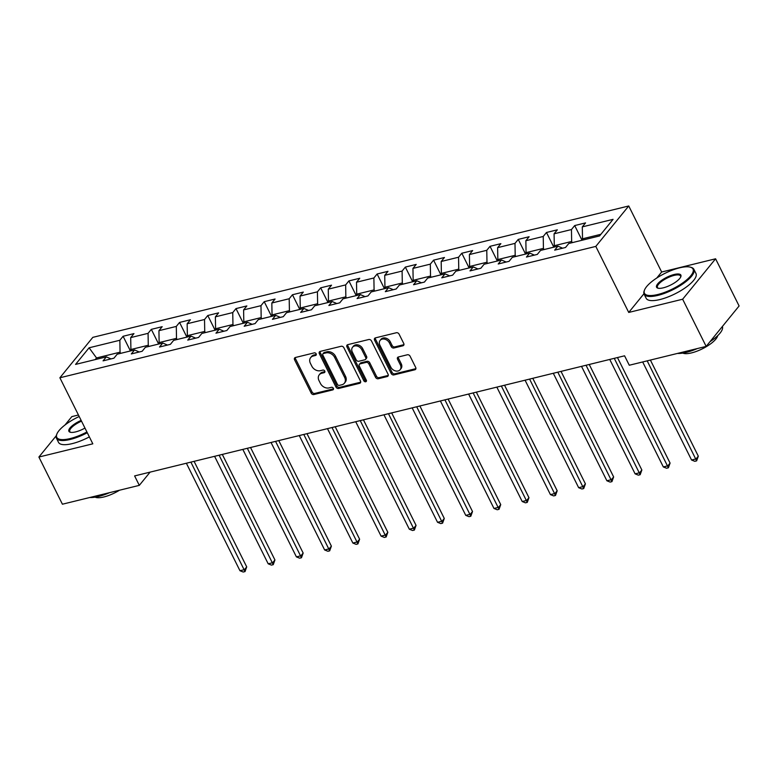 <?xml version="1.0" encoding="UTF-8"?>
<svg xmlns="http://www.w3.org/2000/svg" width="778" height="778" viewBox="0 0 778 778"><rect width="100%" height="100%" fill="white"/><g stroke="black" fill="none" stroke-linecap="round" stroke-linejoin="round"><path stroke-width="1.17" d="M316.179 353.854A1.527 1.186 -140.8 0 0 314.293 352.862L295.426 357.491A2.188 1.692 -140.8 0 0 294.658 357.958A2.188 1.692 -140.8 0 0 294.57 359.776L311.19 393.114A2.188 1.692 -140.8 0 0 313.894 394.524L332.76 389.904A1.527 1.186 -140.8 0 0 331.467 387.308L329.026 387.911A6.992 5.407 -140.8 0 1 320.39 383.379L318.999 380.598A6.992 5.407 -140.8 0 1 319.272 374.792A6.992 5.407 -140.8 0 1 321.732 373.275L324.173 372.681A1.527 1.186 -140.8 0 0 322.88 370.085L320.439 370.688A6.992 5.407 -140.8 0 1 311.803 366.146L310.412 363.375A6.992 5.407 -140.8 0 1 310.685 357.569A6.992 5.407 -140.8 0 1 313.145 356.052L315.586 355.449A1.527 1.186 -140.8 0 0 316.179 353.854M402.897 345.792A2.188 1.692 -140.8 0 0 403.665 345.315A2.188 1.692 -140.8 0 0 403.753 343.506L399.085 334.151A2.188 1.692 -140.8 0 0 396.381 332.731L375.434 337.876A2.188 1.692 -140.8 0 0 374.656 338.342A2.188 1.692 -140.8 0 0 374.578 340.161L391.198 373.498A2.188 1.692 -140.8 0 0 393.901 374.918L414.859 369.774A2.188 1.692 -140.8 0 0 415.627 369.307A2.188 1.692 -140.8 0 0 415.705 367.488L410.074 356.188A2.188 1.692 -140.8 0 0 407.371 354.778L398.404 356.976A2.188 1.692 -140.8 0 0 397.636 357.442A2.188 1.692 -140.8 0 0 397.558 359.261L400.349 364.863A5.845 4.522 -140.8 0 1 400.125 369.715A5.845 4.522 -140.8 0 1 395.37 370.902A5.845 4.522 -140.8 0 1 390.848 367.197L379.907 345.247A5.845 4.522 -140.8 0 1 380.121 340.394A5.845 4.522 -140.8 0 1 384.877 339.208A5.845 4.522 -140.8 0 1 389.408 342.913L391.227 346.57A2.188 1.692 -140.8 0 0 393.931 347.99L402.897 345.792L403.782 344.703A2.188 1.692 -140.8 0 0 403.957 344.644M628.731 312.445L682.646 299.219L706.161 346.395L739.1 305.968L715.585 258.792L661.66 272.018L628.741 205.976L595.802 246.402L628.731 312.445L643.951 293.753M56.279 435.709L38.9 457.036L92.815 443.82L59.887 377.777L595.802 246.402M38.9 457.036L62.415 504.212L139.311 485.365L150.096 472.129M706.161 346.395L629.276 365.242L624.569 355.809L134.613 475.922L139.311 485.365M343.857 347.688A2.188 1.692 -140.8 0 0 341.153 346.278L320.196 351.413A2.188 1.692 -140.8 0 0 319.427 351.889A2.188 1.692 -140.8 0 0 319.35 353.698L335.97 387.036A2.188 1.692 -140.8 0 0 338.663 388.455L359.621 383.321A2.188 1.692 -140.8 0 0 360.389 382.844A2.188 1.692 -140.8 0 0 360.477 381.026L343.857 347.688M347.815 344.644L368.772 339.509A2.188 1.692 -140.8 0 1 371.466 340.92L388.086 374.257A2.188 1.692 -140.8 0 1 388.008 376.075A2.188 1.692 -140.8 0 1 387.24 376.542L378.273 378.75A2.188 1.692 -140.8 0 1 375.57 377.33L368.83 363.812A2.188 1.692 -140.8 0 0 366.127 362.392L360.185 363.851A2.188 1.692 -140.8 0 0 359.407 364.328A2.188 1.692 -140.8 0 0 359.329 366.137L366.35 380.218A1.527 1.186 -140.8 0 1 363.861 380.821L346.959 346.93A2.188 1.692 -140.8 0 1 347.046 345.111A2.188 1.692 -140.8 0 1 347.815 344.644M628.741 205.976L92.825 337.351L59.887 377.777M574.699 225.562L571.451 229.549L554.082 233.808L557.33 229.821L546.477 232.476L543.229 236.463L525.86 240.723L529.108 236.736L518.245 239.4L514.997 243.388L497.628 247.647L500.876 243.66L490.023 246.315L486.775 250.302L469.406 254.562L472.654 250.574L461.801 253.239L458.553 257.226L441.184 261.486L444.433 257.499L433.579 260.153L430.322 264.141L412.953 268.4L416.201 264.413L405.348 267.078L402.1 271.065L384.731 275.324L387.979 271.337L377.126 273.992L373.878 277.979L356.509 282.239L359.757 278.252L348.904 280.916L345.656 284.904L328.277 289.163L331.535 285.176L320.672 287.831L317.424 291.828L300.055 296.078L303.303 292.09L292.45 294.755L289.202 298.742L271.833 303.002L275.081 299.015L264.228 301.669L260.98 305.666L243.611 309.916L246.859 305.929L235.997 308.594L232.748 312.581L215.38 316.841L218.628 312.853L207.775 315.508L204.526 319.505L187.158 323.755L190.406 319.768L179.553 322.432L176.305 326.42L158.936 330.679L162.184 326.692L151.321 329.357L148.073 333.344L130.704 337.594L133.952 333.606L123.099 336.271L119.851 340.258L89.091 347.795L75.563 364.405L106.323 356.869L103.075 360.856L113.928 358.191L117.177 354.204L134.545 349.944L131.297 353.932L142.15 351.277L145.398 347.289L162.767 343.03L159.519 347.017L170.382 344.353L173.63 340.365L190.999 336.106L187.751 340.093L198.604 337.438L201.852 333.451L219.221 329.191L215.973 333.179L226.826 330.514L230.074 326.527L247.443 322.267L244.195 326.254L255.058 323.599L258.306 319.612L275.675 315.353L272.426 319.34L283.28 316.675L286.528 312.688L303.897 308.428L300.648 312.416L311.501 309.761L314.75 305.773L332.118 301.514L328.87 305.501L339.723 302.837L342.981 298.849L360.35 294.59L357.102 298.577L367.955 295.922L371.203 291.935L388.572 287.675L385.324 291.662L396.177 288.998L399.425 285.011L416.794 280.751L413.546 284.738L424.399 282.083L427.657 278.096L445.026 273.837L441.768 277.824L452.631 275.159L455.879 271.172L473.248 266.912L470 270.9L480.853 268.245L484.101 264.257L501.47 259.998L498.221 263.985L509.075 261.32L512.323 257.333L529.692 253.074L526.443 257.061L537.306 254.406L540.554 250.419L557.923 246.159L554.675 250.146L565.528 247.482L568.776 243.495L599.537 235.958L613.064 219.347L582.304 226.884L585.552 222.897L574.699 225.562L582.022 240.246M554.87 246.908L554.286 245.722L571.655 241.462L572.238 242.648M571.655 241.462L571.451 229.549M554.286 245.722L554.082 233.808M557.923 246.159L562.62 248.192M526.648 253.823L526.064 252.646L543.433 248.386L544.016 249.563M543.433 248.386L543.229 236.463M526.064 252.646L525.86 240.723M529.692 253.074L534.398 255.116M498.426 260.747L497.832 259.56L515.201 255.301L515.795 256.487M515.201 255.301L514.997 243.388M497.832 259.56L497.628 247.647M501.47 259.998L506.177 262.03M470.194 267.661L469.611 266.484L486.979 262.225L487.563 263.402M486.979 262.225L486.775 250.302M469.611 266.484L469.406 254.562M473.248 266.912L477.945 268.955M441.972 274.585L441.389 273.399L458.757 269.139L459.341 270.326M458.757 269.139L458.553 257.226M441.389 273.399L441.184 261.486M445.026 273.837L449.723 275.869M413.75 281.5L413.157 280.323L430.526 276.064L431.119 277.24M430.526 276.064L430.322 264.141M413.157 280.323L412.953 268.4M416.794 280.751L421.501 282.793M385.518 288.424L384.935 287.238L402.304 282.978L402.887 284.164M402.304 282.978L402.1 271.065M384.935 287.238L384.731 275.324M388.572 287.675L393.269 289.708M357.296 295.339L356.713 294.162L374.082 289.902L374.665 291.079M374.082 289.902L373.878 277.979M356.713 294.162L356.509 282.239M360.35 294.59L365.047 296.632M329.075 302.263L328.481 301.076L345.85 296.826L346.443 298.003M345.85 296.826L345.656 284.904M328.481 301.076L328.277 289.163M332.118 301.514L336.825 303.546M300.843 309.177L300.259 308L317.628 303.741L318.212 304.918M317.628 303.741L317.424 291.828M300.259 308L300.055 296.078M303.897 308.428L308.594 310.471M272.621 316.101L272.037 314.915L289.406 310.665L289.99 311.842M289.406 310.665L289.202 298.742M272.037 314.915L271.833 303.002M275.675 315.353L280.372 317.385M244.399 323.016L243.806 321.839L261.175 317.58L261.768 318.756M261.175 317.58L260.98 305.666M243.806 321.839L243.611 309.916M247.443 322.267L252.15 324.309M216.177 329.94L215.584 328.754L232.953 324.504L233.546 325.681M232.953 324.504L232.748 312.581M215.584 328.754L215.38 316.841M219.221 329.191L223.918 331.234M187.945 336.855L187.362 335.678L204.731 331.418L205.314 332.595M204.731 331.418L204.526 319.505M187.362 335.678L187.158 323.755M190.999 336.106L195.696 338.148M159.723 343.779L159.13 342.592L176.499 338.342L177.092 339.519M176.499 338.342L176.305 326.42M159.13 342.592L158.936 330.679M162.767 343.03L167.474 345.072M131.501 350.693L130.908 349.517L148.277 345.257L148.87 346.434M148.277 345.257L148.073 333.344M130.908 349.517L130.704 337.594M134.545 349.944L139.243 351.987M97.124 359.125L96.53 357.948L120.055 352.181L120.639 353.358M120.055 352.181L119.851 340.258M95.188 359.601L96.53 357.948L89.091 347.795M106.323 356.869L111.021 358.911M78.442 414.995L71.839 416.609L65.012 424.983M682.646 299.219L715.585 258.792M600.879 234.304L582.508 238.807L583.101 239.984M582.508 238.807L582.304 226.884M130.422 350.956L123.099 336.271M158.644 344.041L151.321 329.357M186.876 337.117L179.553 322.432M215.098 330.203L207.775 315.508M243.32 323.278L235.997 308.594M271.551 316.364L264.228 301.669M299.773 309.44L292.45 294.755M327.995 302.525L320.672 287.831M356.227 295.601L348.904 280.916M384.449 288.687L377.126 273.992M412.671 281.762L405.348 267.078M440.902 274.848L433.579 260.153M469.124 267.924L461.801 253.239M497.346 261.009L490.023 246.315M525.568 254.085L518.245 239.4M553.8 247.171L546.477 232.476M661.66 272.018L656.778 278.009M316.335 354.398L314.03 354.963A6.992 5.407 -140.8 0 0 311.57 356.47L310.685 357.569M319.272 374.792L320.157 373.693A6.992 5.407 -140.8 0 1 322.617 372.185L324.922 371.621M295.251 357.54A2.188 1.692 -140.8 0 0 295.465 358.677L312.085 392.015A2.188 1.692 -140.8 0 0 314.779 393.435L333.509 388.844M320.03 351.462A2.188 1.692 -140.8 0 0 320.235 352.609L336.855 385.946A2.188 1.692 -140.8 0 0 339.558 387.366L360.515 382.222A2.188 1.692 -140.8 0 0 360.681 382.173M323.444 353.523A1.527 1.186 -140.8 0 0 322.851 355.128L337.438 384.39A1.527 1.186 -140.8 0 0 339.325 385.382L341.902 384.75A6.992 5.407 -140.8 0 0 344.362 383.243A6.992 5.407 -140.8 0 0 344.635 377.427L334.657 357.433A6.992 5.407 -140.8 0 0 326.021 352.891L323.444 353.523L324.338 352.434A1.527 1.186 -140.8 0 0 323.794 352.765L322.909 353.854M344.362 383.243L345.257 382.144A6.992 5.407 -140.8 0 0 345.52 376.338L344.635 377.427M324.338 352.434L326.906 351.802A6.992 5.407 -140.8 0 1 335.551 356.334L345.52 376.338M359.407 364.328L360.302 363.229A2.188 1.692 -140.8 0 1 361.07 362.762L367.022 361.303A2.188 1.692 -140.8 0 1 369.715 362.713L376.464 376.241A2.188 1.692 -140.8 0 0 379.158 377.651L388.125 375.453A2.188 1.692 -140.8 0 0 388.3 375.404M347.64 344.693A2.188 1.692 -140.8 0 0 347.854 345.84L364.746 379.732A1.527 1.186 -140.8 0 0 366.496 380.743M361.838 349.779A5.845 4.522 -140.8 0 0 357.306 346.064A5.845 4.522 -140.8 0 0 352.551 347.251A5.845 4.522 -140.8 0 0 352.337 352.103L356.188 359.844A2.188 1.692 -140.8 0 0 358.891 361.255L364.833 359.796A2.188 1.692 -140.8 0 0 365.611 359.329A2.188 1.692 -140.8 0 0 365.689 357.51L361.838 349.779L362.723 348.69A5.845 4.522 -140.8 0 0 358.191 344.975A5.845 4.522 -140.8 0 0 353.445 346.161L352.551 347.251M365.611 359.329L366.496 358.23A2.188 1.692 -140.8 0 0 366.584 356.421L365.689 357.51M362.723 348.69L366.584 356.421M380.121 340.394L381.016 339.296A5.845 4.522 -140.8 0 1 385.762 338.109A5.845 4.522 -140.8 0 1 390.293 341.824L392.122 345.481A2.188 1.692 -140.8 0 0 394.816 346.9L403.782 344.703M400.125 369.715L401.02 368.626A5.845 4.522 -140.8 0 0 401.234 363.773L400.349 364.863M398.239 357.024A2.188 1.692 -140.8 0 0 398.443 358.172L401.234 363.773M375.259 337.924A2.188 1.692 -140.8 0 0 375.463 339.072L392.093 372.409A2.188 1.692 -140.8 0 0 394.786 373.819L415.744 368.684A2.188 1.692 -140.8 0 0 415.919 368.636M186.37 463.241L239.964 570.731L244.487 569.613L246.714 566.89L194.092 461.344M246.714 566.89L245.021 571.587L190.892 462.132M245.021 571.587L243.213 572.025L239.964 570.731M79.2 416.502A27.142 8.675 -26.5 0 0 56.882 434.017A27.142 8.675 -26.5 0 0 70.195 438.568A27.142 8.675 -26.5 0 0 86.912 431.975M87.292 432.733A27.814 8.889 153.5 0 1 70.215 439.453A27.814 8.889 153.5 0 1 56.454 438.209A27.814 8.889 153.5 0 1 56.57 434.805L56.882 434.017M84.967 428.065A13.576 4.337 153.5 0 1 75.631 431.897A13.576 4.337 153.5 0 1 70.273 432.247A13.576 4.337 153.5 0 1 81.145 420.412M109.669 492.63A27.814 8.889 153.5 0 1 98.621 496.442A27.814 8.889 153.5 0 1 89.84 497.492M119.53 490.208A20.024 6.399 153.5 0 1 103.902 496.957A20.024 6.399 153.5 0 1 95.159 497.152M89.363 436.886A27.814 8.889 153.5 0 1 72.286 443.606A27.814 8.889 153.5 0 1 58.515 442.361L56.454 438.209M81.525 421.17A12.905 4.123 -26.5 0 0 69.796 431.557A12.905 4.123 -26.5 0 0 70.71 432.335M679.573 267.836A27.142 8.675 -26.5 0 0 644.544 289.951A27.142 8.675 -26.5 0 0 657.857 294.492A27.142 8.675 -26.5 0 0 686.497 280.022A27.142 8.675 -26.5 0 0 690.28 267.146A27.142 8.675 -26.5 0 0 679.573 267.836M690.28 267.146L691.097 267.369A27.814 8.889 153.5 0 1 693.888 269.324A27.814 8.889 153.5 0 1 683.969 283.085A27.814 8.889 153.5 0 1 657.877 295.387A27.814 8.889 153.5 0 1 644.106 294.142A27.814 8.889 153.5 0 1 644.233 290.729L644.544 289.951M674.147 274.498A13.576 4.337 153.5 0 1 680.808 276.774A13.576 4.337 153.5 0 1 663.284 287.831A13.576 4.337 153.5 0 1 657.935 288.181A13.576 4.337 153.5 0 1 659.832 281.743A13.576 4.337 153.5 0 1 674.147 274.498M680.614 277.182A12.905 4.123 -26.5 0 0 680.546 275.976A12.905 4.123 -26.5 0 0 674.166 275.393A12.905 4.123 -26.5 0 0 662.059 281.101A12.905 4.123 -26.5 0 0 657.449 287.49A12.905 4.123 -26.5 0 0 658.373 288.268M697.321 348.563A27.814 8.889 153.5 0 1 686.284 352.376A27.814 8.889 153.5 0 1 677.502 353.426M717.666 335.707A20.024 6.399 153.5 0 1 691.564 352.891A20.024 6.399 153.5 0 1 682.821 353.086M693.888 269.324L695.96 273.477A27.814 8.889 153.5 0 1 686.04 287.238A27.814 8.889 153.5 0 1 659.948 299.54A27.814 8.889 153.5 0 1 646.178 298.295L644.106 294.142M722.383 326.488A27.814 8.889 153.5 0 1 709.944 341.746M214.592 456.316L268.186 563.807L272.708 562.698L274.935 559.966L222.314 454.43M274.935 559.966L273.243 564.663L219.114 455.208M273.243 564.663L271.434 565.11L268.186 563.807M242.824 449.402L296.408 556.883L300.93 555.774L303.157 553.051L250.535 447.506M303.157 553.051L301.465 557.748L247.346 448.293M301.465 557.748L299.656 558.186L296.408 556.883M271.045 442.478L324.64 549.968L329.162 548.86L331.389 546.127L278.767 440.581M331.389 546.127L329.697 550.824L275.568 441.369M329.697 550.824L327.888 551.271L324.64 549.968M299.267 435.563L352.862 543.044L357.384 541.935L359.611 539.212L306.989 433.667M359.611 539.212L357.919 543.91L303.79 434.455M357.919 543.91L356.11 544.347L352.862 543.044M327.489 428.639L381.084 536.13L385.606 535.021L387.833 532.288L335.211 426.743M387.833 532.288L386.141 536.985L332.021 427.53M386.141 536.985L384.332 537.433L381.084 536.13M355.721 421.725L409.316 529.205L413.838 528.097L416.055 525.374L363.443 419.828M416.055 525.374L414.373 530.071L360.243 420.616M414.373 530.071L412.554 530.508L409.316 529.205M383.943 414.8L437.537 522.291L442.06 521.182L444.287 518.449L391.665 412.904M444.287 518.449L442.594 523.147L388.465 413.692M442.594 523.147L440.786 523.594L437.537 522.291M412.165 407.886L465.759 515.367L470.282 514.258L472.509 511.535L419.887 405.99M472.509 511.535L470.816 516.232L416.697 406.777M470.816 516.232L469.008 516.67L465.759 515.367M440.397 400.962L493.981 508.452L498.513 507.344L500.731 504.611L448.118 399.065M500.731 504.611L499.038 509.308L444.919 399.853M499.038 509.308L497.23 509.755L493.981 508.452M468.619 394.047L522.213 501.528L526.735 500.419L528.962 497.687L476.34 392.151M528.962 497.687L527.27 502.394L473.141 392.929M527.27 502.394L525.461 502.831L522.213 501.528M496.841 387.123L550.435 494.614L554.957 493.505L557.184 490.772L504.562 385.227M557.184 490.772L555.492 495.469L501.363 386.014M555.492 495.469L553.683 495.917L550.435 494.614M525.072 380.199L578.657 487.689L583.189 486.581L585.406 483.848L532.784 378.312M585.406 483.848L583.714 488.555L529.594 379.09M583.714 488.555L581.905 488.992L578.657 487.689M553.294 373.284L606.889 480.775L611.411 479.666L613.638 476.933L561.016 371.388M613.638 476.933L611.946 481.631L557.816 372.176M611.946 481.631L610.137 482.078L606.889 480.775M581.516 366.36L635.111 473.851L639.633 472.742L641.86 470.009L589.238 364.474M641.86 470.009L640.168 474.706L586.038 365.252M640.168 474.706L638.359 475.154L635.111 473.851M609.748 359.446L663.333 466.936L667.855 465.828L670.082 463.095L617.46 357.549M670.082 463.095L668.39 467.792L614.27 358.337M668.39 467.792L666.581 468.239L663.333 466.936M642.677 361.964L691.564 460.012L696.086 458.903L698.313 456.171L650.389 360.068M698.313 456.171L696.621 460.868L647.199 360.856M696.621 460.868L694.812 461.315L691.564 460.012M314.03 354.963L313.145 356.052M324.932 371.748L324.173 372.681M322.617 372.185L321.732 373.275M333.519 388.981L332.76 389.904M314.779 393.435L313.894 394.524M312.085 392.015L311.19 393.114M295.465 358.677L294.57 359.776M316.335 354.525L315.586 355.449M360.515 382.222L359.621 383.321M339.558 387.366L338.663 388.455M336.855 385.946L335.97 387.036M320.235 352.609L319.35 353.698M335.551 356.334L334.657 357.433M326.906 351.802L326.021 352.891M388.125 375.453L387.24 376.542M379.158 377.651L378.273 378.75M376.464 376.241L375.57 377.33M369.715 362.713L368.83 363.812M367.022 361.303L366.127 362.392M361.07 362.762L360.185 363.851M364.746 379.732L363.861 380.821M347.854 345.84L346.959 346.93M394.816 346.9L393.931 347.99M392.122 345.481L391.227 346.57M390.293 341.824L389.408 342.913M398.443 358.172L397.558 359.261M415.744 368.684L414.859 369.774M394.786 373.819L393.901 374.918M392.093 372.409L391.198 373.498M375.463 339.072L374.578 340.161"/></g></svg>

